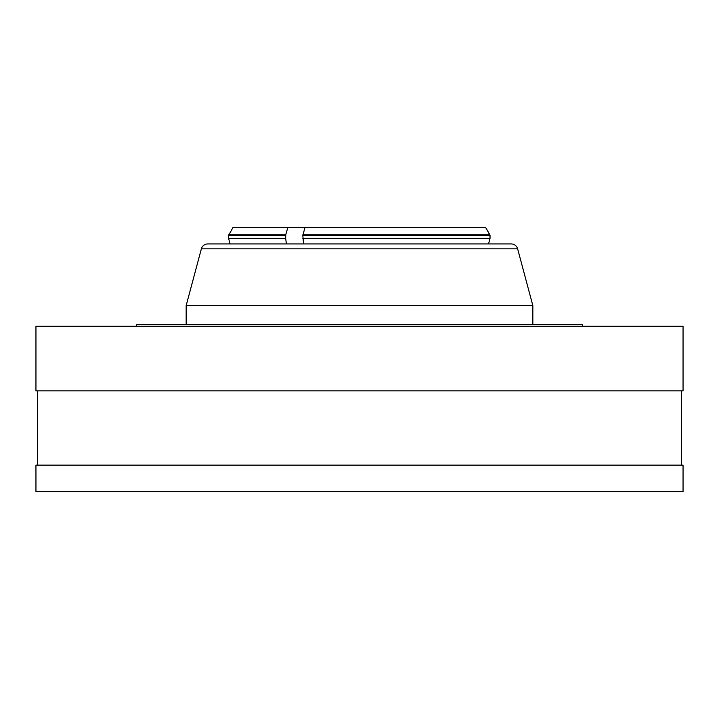 <?xml version="1.0" encoding="UTF-8"?>
<svg xmlns="http://www.w3.org/2000/svg" width="719" height="719" viewBox="0 0 719 719"><rect width="100%" height="100%" fill="white"/><g stroke="black" fill="none" stroke-linecap="round" stroke-linejoin="round"><path stroke-width="1.08" d="M201.365 248.837L517.635 248.837A6.606 6.606 0 0 0 511.254 243.948L207.746 243.948A6.606 6.606 0 0 0 201.365 248.837L186.167 305.557L186.167 324.637M683.05 326.291L683.05 390.866L35.95 390.866L35.95 326.291L683.05 326.291M136.646 326.291L136.646 324.637L582.354 324.637L582.354 326.291M681.396 390.866L681.396 465.148M37.604 390.866L37.604 465.148M517.635 248.837L532.833 305.557L532.833 324.637M532.833 305.557L186.167 305.557M683.05 465.148L683.05 491.562L35.95 491.562L35.95 465.148L683.05 465.148M286.405 243.948L285.659 238.366L228.597 238.366L230.089 243.948M287.87 227.438L233.001 227.438L228.597 235.419L285.659 235.419L285.659 238.366L285.749 234.762L287.87 227.438L305.018 227.438L302.816 235.419L303.562 243.948M490.034 238.366L489.855 234.762L485.613 227.438L490.034 235.419L490.034 238.366L488.534 243.948L490.034 238.366L302.816 238.366M485.613 227.438L305.018 227.438M228.768 234.762L285.749 234.762M490.034 235.419L302.816 235.419M302.897 234.762L489.855 234.762M228.597 235.419L228.597 238.366"/></g></svg>
